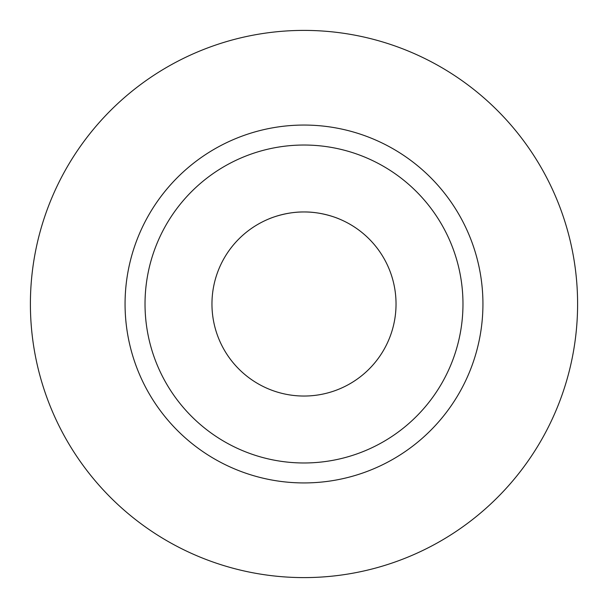 <?xml version="1.0" encoding="UTF-8"?>
<svg xmlns="http://www.w3.org/2000/svg" width="608" height="608" viewBox="0 0 608 608"><rect width="100%" height="100%" fill="white"/><g stroke="black" fill="none" stroke-linecap="round" stroke-linejoin="round"><path stroke-width="0.91" d="M304 211.964C322.939 211.721 339.507 219.04 339.142 218.933C339.507 219.04 322.939 211.721 304 211.964C285.061 211.721 268.493 219.04 268.858 218.933C268.493 219.04 285.061 211.721 304 211.964M396.036 304A92.036 92.036 0 0 1 257.982 383.709A92.036 92.036 0 0 1 257.982 224.291A92.036 92.036 0 0 1 396.036 304M304 145.031A158.969 158.969 0 0 1 441.674 383.488A158.969 158.969 0 0 1 166.326 383.488A158.969 158.969 0 0 1 304 145.031A158.969 158.969 0 0 1 441.674 383.488A158.969 158.969 0 0 1 166.326 383.488A158.969 158.969 0 0 1 304 145.031M304 125.058A178.942 178.942 0 0 1 458.964 393.467A178.942 178.942 0 0 1 149.036 393.467A178.942 178.942 0 0 1 304 125.058M304 30.4A273.6 273.6 0 0 1 540.945 440.8A273.6 273.6 0 0 1 67.055 440.8A273.6 273.6 0 0 1 304 30.4"/></g></svg>
